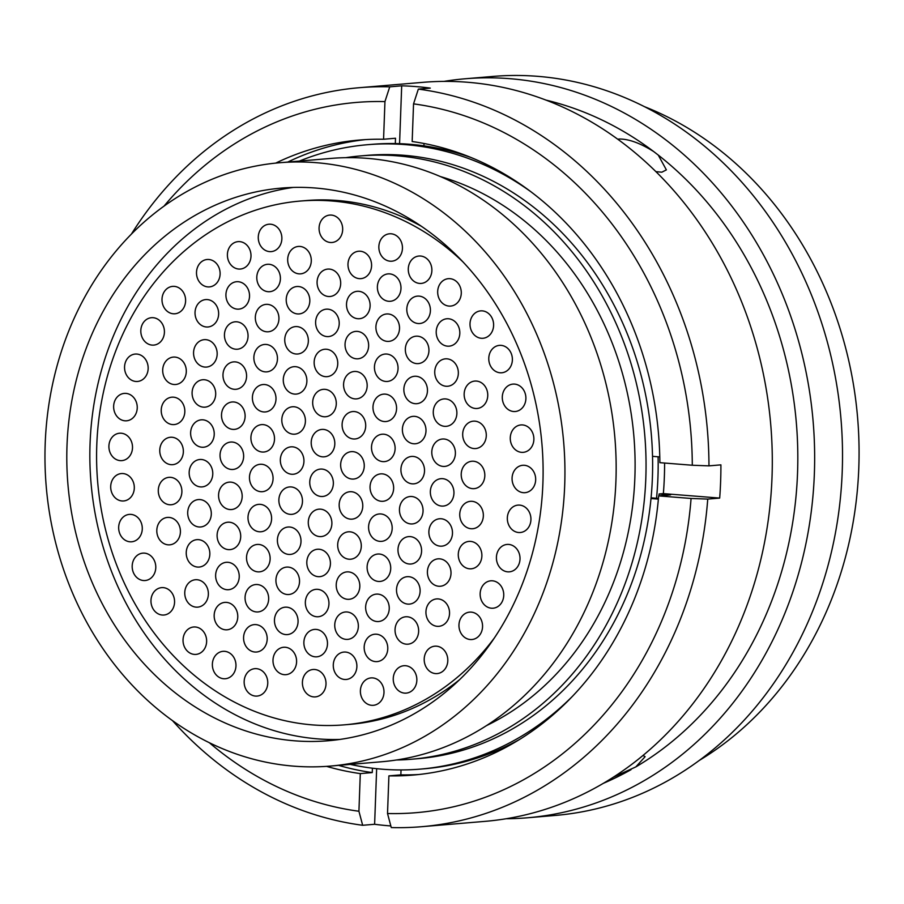 <?xml version="1.0" encoding="UTF-8"?>
<svg xmlns="http://www.w3.org/2000/svg" width="904" height="904" viewBox="0 0 904 904"><rect width="100%" height="100%" fill="white"/><g stroke="black" fill="none" stroke-linecap="round" stroke-linejoin="round"><path stroke-width="1.36" d="M542.897 483.335A277.313 237.865 -94.8 0 0 281.652 188.077A277.313 237.865 -94.8 0 0 67.009 445.491A277.313 237.865 -94.8 0 0 328.254 740.749A277.313 237.865 -94.8 0 0 542.897 483.335M330.389 766.072L381.612 761.756A302.727 259.663 -94.8 0 0 615.929 480.758A302.727 259.663 -94.8 0 0 330.74 158.437L279.517 162.754A302.727 259.663 -94.8 0 0 45.2 443.751A302.727 259.663 -94.8 0 0 330.389 766.072A302.727 259.663 -94.8 0 0 564.706 485.075A302.727 259.663 -94.8 0 0 279.517 162.754M486.634 725.539A289.981 248.724 -94.8 0 0 634.879 477.368A289.981 248.724 -94.8 0 0 440.338 176.551M396.517 759.993A302.727 259.663 -94.8 0 0 411.501 759.236L418.066 758.682A302.727 259.663 -94.8 0 0 652.394 477.685A302.727 259.663 -94.8 0 0 367.205 155.364L360.628 155.917A302.727 259.663 -94.8 0 0 345.723 157.68M411.501 759.236A302.727 259.663 -94.8 0 0 645.818 478.239A302.727 259.663 -94.8 0 0 360.628 155.917M656.53 498.262A302.727 259.663 -94.8 0 0 657.942 477.21A302.727 259.663 -94.8 0 0 658.089 456.78M470.656 157.375A313.315 268.737 -94.8 0 0 371.86 144.346L367.521 144.708A313.315 268.737 -94.8 0 0 299.405 161.07M350.277 764.4A313.315 268.737 -94.8 0 0 420.168 769.123L424.507 768.762A313.315 268.737 -94.8 0 0 519.732 739.37M530.411 191.388A313.315 268.737 -94.8 0 0 367.521 144.708M420.168 769.123A313.315 268.737 -94.8 0 0 572.944 695.82M658.44 498.409L651.072 497.821M658.383 499.11L651.004 498.533M652.519 456.339L659.784 456.916M655.875 171.636L661.818 172.201L666.372 169.884L658.259 155.081A356.232 305.541 85.2 0 1 797.543 472.961A356.232 305.541 85.2 0 1 635.828 766.908L645.106 756.682L643.026 755.439M644.247 106.582A356.232 305.541 85.2 0 1 858.8 467.797A356.232 305.541 85.2 0 1 699.368 760.377M443.943 81.394A370.809 318.05 85.2 0 1 465.04 78.784L492.917 76.433A370.809 318.05 85.2 0 1 842.234 471.244A370.809 318.05 85.2 0 1 555.226 815.442L527.36 817.792A370.809 318.05 85.2 0 1 506.116 818.741M465.04 78.784A370.809 318.05 85.2 0 1 814.368 473.594A370.809 318.05 85.2 0 1 527.36 817.792M613.409 777.146L635.828 766.908M631.037 769.666A356.232 305.541 85.2 0 1 603.476 783.271M131.442 234.046A370.809 318.05 85.2 0 1 359.351 87.699L422.699 82.354A370.809 318.05 85.2 0 1 772.016 477.165A370.809 318.05 85.2 0 1 485.007 821.363L421.659 826.697A370.809 318.05 85.2 0 1 391.262 827.567L387.522 813.521A356.379 305.676 85.2 0 0 691.074 498.466L658.654 495.889A318.649 273.313 85.2 0 1 413.004 775.078A318.649 273.313 85.2 0 1 388.901 775.869L387.522 813.521M664.587 463.04A305.236 261.81 85.2 0 1 664.35 477.018A305.236 261.81 85.2 0 1 663.355 493.607L659.084 493.968A305.236 261.81 85.2 0 1 658.914 495.867M359.351 87.699A370.809 318.05 85.2 0 1 389.737 86.84L401.692 85.823A370.809 318.05 85.2 0 1 430.293 88.106L418.337 89.112A370.809 318.05 85.2 0 1 708.962 465.865L720.906 464.859A370.809 318.05 85.2 0 1 720.624 481.493A370.809 318.05 85.2 0 1 719.686 498.081L707.742 499.087A370.809 318.05 85.2 0 1 421.659 826.697M390.833 825.94A370.809 318.05 85.2 0 1 374.618 824.279L362.662 825.284A370.809 318.05 85.2 0 1 172.461 720.578M164.076 206.067A356.379 305.676 85.2 0 1 384.946 101.598L389.737 86.84M275.72 163.104A318.649 273.313 85.2 0 1 359.464 140.041A318.649 273.313 85.2 0 1 383.567 139.25L384.946 101.598M362.662 825.284L358.922 811.25L360.3 773.598A318.649 273.313 85.2 0 1 326.581 766.366M358.922 811.25A356.379 305.676 85.2 0 1 209.321 742.692M383.567 139.25L395.511 138.244L395.319 143.566M287.755 162.053A318.649 273.313 85.2 0 1 365.442 139.611M372.414 768.197L372.256 772.581A318.649 273.313 85.2 0 1 338.627 765.383M372.256 772.581L360.3 773.598M418.337 89.112L413.546 103.87A356.379 305.676 85.2 0 1 692.294 465.244L708.962 465.865M413.546 103.87L412.167 141.521A318.649 273.313 85.2 0 1 659.875 462.667L692.294 465.244M423.919 145.838L424.01 143.499M707.742 499.087L691.074 498.466M388.901 775.869L400.856 774.864L401.037 769.937M418.97 774.502A318.649 273.313 85.2 0 1 400.856 774.864M659.084 493.968L670.61 494.883L658.654 495.889M545.869 100.073A356.232 305.541 85.2 0 1 653.705 151.567C640.021 142.979 628.348 138.798 618.698 139.035M658.259 155.081L653.705 151.567M374.618 824.279L376.652 768.682M719.686 498.081L663.355 493.607M399.568 143.679L401.692 85.823M309.756 481.843A13.752 11.797 85.2 0 1 320.4 469.086A13.752 11.797 85.2 0 1 333.35 483.719A13.752 11.797 85.2 0 1 322.717 496.477A13.752 11.797 85.2 0 1 309.756 481.843M278.873 499.697A13.752 11.797 85.2 0 1 289.517 486.94A13.752 11.797 85.2 0 1 302.467 501.573A13.752 11.797 85.2 0 1 291.822 514.342A13.752 11.797 85.2 0 1 278.873 499.697M280.342 459.616A13.752 11.797 85.2 0 1 290.986 446.847A13.752 11.797 85.2 0 1 303.936 461.492A13.752 11.797 85.2 0 1 293.291 474.25A13.752 11.797 85.2 0 1 280.342 459.616M281.811 419.535A13.752 11.797 85.2 0 1 292.455 406.766A13.752 11.797 85.2 0 1 305.405 421.411A13.752 11.797 85.2 0 1 294.76 434.169A13.752 11.797 85.2 0 1 281.811 419.535M312.682 402.099A13.752 11.797 85.2 0 1 323.327 389.341A13.752 11.797 85.2 0 1 336.277 403.975A13.752 11.797 85.2 0 1 325.632 416.744A13.752 11.797 85.2 0 1 312.682 402.099M342.107 424.326A13.752 11.797 85.2 0 1 352.741 411.569A13.752 11.797 85.2 0 1 365.702 426.202A13.752 11.797 85.2 0 1 355.057 438.971A13.752 11.797 85.2 0 1 342.107 424.326M339.169 504.488A13.752 11.797 85.2 0 1 349.803 491.731A13.752 11.797 85.2 0 1 362.764 506.376A13.752 11.797 85.2 0 1 352.119 519.133A13.752 11.797 85.2 0 1 339.169 504.488M308.287 521.924A13.752 11.797 85.2 0 1 318.931 509.167A13.752 11.797 85.2 0 1 331.881 523.8A13.752 11.797 85.2 0 1 321.248 536.569A13.752 11.797 85.2 0 1 308.287 521.924M277.404 539.778A13.752 11.797 85.2 0 1 288.048 527.021A13.752 11.797 85.2 0 1 300.998 541.654A13.752 11.797 85.2 0 1 290.353 554.423A13.752 11.797 85.2 0 1 277.404 539.778M248.001 517.133A13.752 11.797 85.2 0 1 258.634 504.364A13.752 11.797 85.2 0 1 271.595 519.009A13.752 11.797 85.2 0 1 260.951 531.767A13.752 11.797 85.2 0 1 248.001 517.133M249.47 477.052A13.752 11.797 85.2 0 1 260.115 464.283A13.752 11.797 85.2 0 1 273.064 478.928A13.752 11.797 85.2 0 1 262.42 491.686A13.752 11.797 85.2 0 1 249.47 477.052M250.916 437.389A13.752 11.797 85.2 0 1 261.561 424.62A13.752 11.797 85.2 0 1 274.511 439.265A13.752 11.797 85.2 0 1 263.878 452.023A13.752 11.797 85.2 0 1 250.916 437.389M252.397 397.308A13.752 11.797 85.2 0 1 263.03 384.539A13.752 11.797 85.2 0 1 275.991 399.184A13.752 11.797 85.2 0 1 265.347 411.941A13.752 11.797 85.2 0 1 252.397 397.308M283.28 379.454A13.752 11.797 85.2 0 1 293.924 366.685A13.752 11.797 85.2 0 1 306.874 381.33A13.752 11.797 85.2 0 1 296.229 394.087A13.752 11.797 85.2 0 1 283.28 379.454M314.151 362.018A13.752 11.797 85.2 0 1 324.796 349.249A13.752 11.797 85.2 0 1 337.746 363.894A13.752 11.797 85.2 0 1 327.112 376.652A13.752 11.797 85.2 0 1 314.151 362.018M343.576 384.245A13.752 11.797 85.2 0 1 354.221 371.487A13.752 11.797 85.2 0 1 367.171 386.121A13.752 11.797 85.2 0 1 356.526 398.879A13.752 11.797 85.2 0 1 343.576 384.245M372.979 406.89A13.752 11.797 85.2 0 1 383.624 394.133A13.752 11.797 85.2 0 1 396.573 408.766A13.752 11.797 85.2 0 1 385.929 421.535A13.752 11.797 85.2 0 1 372.979 406.89M371.51 446.983A13.752 11.797 85.2 0 1 382.155 434.214A13.752 11.797 85.2 0 1 395.104 448.859A13.752 11.797 85.2 0 1 384.46 461.616A13.752 11.797 85.2 0 1 371.51 446.983M370.052 486.634A13.752 11.797 85.2 0 1 380.697 473.877A13.752 11.797 85.2 0 1 393.647 488.51A13.752 11.797 85.2 0 1 383.002 501.279A13.752 11.797 85.2 0 1 370.052 486.634M368.583 526.727A13.752 11.797 85.2 0 1 379.228 513.958A13.752 11.797 85.2 0 1 392.178 528.603A13.752 11.797 85.2 0 1 381.533 541.36A13.752 11.797 85.2 0 1 368.583 526.727M337.689 544.581A13.752 11.797 85.2 0 1 348.334 531.812A13.752 11.797 85.2 0 1 361.284 546.457A13.752 11.797 85.2 0 1 350.65 559.214A13.752 11.797 85.2 0 1 337.689 544.581M306.818 562.005A13.752 11.797 85.2 0 1 317.462 549.248A13.752 11.797 85.2 0 1 330.412 563.881A13.752 11.797 85.2 0 1 319.779 576.65A13.752 11.797 85.2 0 1 306.818 562.005M275.935 579.859A13.752 11.797 85.2 0 1 286.579 567.102A13.752 11.797 85.2 0 1 299.529 581.735A13.752 11.797 85.2 0 1 288.885 594.504A13.752 11.797 85.2 0 1 275.935 579.859M246.532 557.214A13.752 11.797 85.2 0 1 257.165 544.457A13.752 11.797 85.2 0 1 270.126 559.09A13.752 11.797 85.2 0 1 259.482 571.848A13.752 11.797 85.2 0 1 246.532 557.214M217.107 534.987A13.752 11.797 85.2 0 1 227.751 522.218A13.752 11.797 85.2 0 1 240.701 536.863A13.752 11.797 85.2 0 1 230.057 549.621A13.752 11.797 85.2 0 1 217.107 534.987M218.576 494.906A13.752 11.797 85.2 0 1 229.22 482.137A13.752 11.797 85.2 0 1 242.17 496.782A13.752 11.797 85.2 0 1 231.526 509.54A13.752 11.797 85.2 0 1 218.576 494.906M220.045 454.825A13.752 11.797 85.2 0 1 230.689 442.056A13.752 11.797 85.2 0 1 243.639 456.701A13.752 11.797 85.2 0 1 233.006 469.458A13.752 11.797 85.2 0 1 220.045 454.825M221.514 414.733A13.752 11.797 85.2 0 1 232.158 401.975A13.752 11.797 85.2 0 1 245.108 416.608A13.752 11.797 85.2 0 1 234.475 429.377A13.752 11.797 85.2 0 1 221.514 414.733M222.983 374.651A13.752 11.797 85.2 0 1 233.627 361.894A13.752 11.797 85.2 0 1 246.577 376.527A13.752 11.797 85.2 0 1 235.944 389.296A13.752 11.797 85.2 0 1 222.983 374.651M253.866 357.216A13.752 11.797 85.2 0 1 264.499 344.458A13.752 11.797 85.2 0 1 277.46 359.103A13.752 11.797 85.2 0 1 266.816 371.86A13.752 11.797 85.2 0 1 253.866 357.216M284.749 339.362A13.752 11.797 85.2 0 1 295.393 326.604A13.752 11.797 85.2 0 1 308.343 341.249A13.752 11.797 85.2 0 1 297.698 354.006A13.752 11.797 85.2 0 1 284.749 339.362M315.62 321.937A13.752 11.797 85.2 0 1 326.265 309.168A13.752 11.797 85.2 0 1 339.215 323.813A13.752 11.797 85.2 0 1 328.581 336.57A13.752 11.797 85.2 0 1 315.62 321.937M345.046 344.164A13.752 11.797 85.2 0 1 355.69 331.395A13.752 11.797 85.2 0 1 368.64 346.04A13.752 11.797 85.2 0 1 357.995 358.798A13.752 11.797 85.2 0 1 345.046 344.164M374.448 366.809A13.752 11.797 85.2 0 1 385.093 354.052A13.752 11.797 85.2 0 1 398.042 368.685A13.752 11.797 85.2 0 1 387.398 381.454A13.752 11.797 85.2 0 1 374.448 366.809M403.862 389.036A13.752 11.797 85.2 0 1 414.507 376.279A13.752 11.797 85.2 0 1 427.456 390.912A13.752 11.797 85.2 0 1 416.823 403.681A13.752 11.797 85.2 0 1 403.862 389.036M402.393 429.129A13.752 11.797 85.2 0 1 413.038 416.36A13.752 11.797 85.2 0 1 425.987 431.005A13.752 11.797 85.2 0 1 415.354 443.762A13.752 11.797 85.2 0 1 402.393 429.129M400.924 469.21A13.752 11.797 85.2 0 1 411.569 456.441A13.752 11.797 85.2 0 1 424.518 471.086A13.752 11.797 85.2 0 1 413.885 483.843A13.752 11.797 85.2 0 1 400.924 469.21M399.455 509.291A13.752 11.797 85.2 0 1 410.1 496.522A13.752 11.797 85.2 0 1 423.049 511.167A13.752 11.797 85.2 0 1 412.405 523.924A13.752 11.797 85.2 0 1 399.455 509.291M397.986 549.372A13.752 11.797 85.2 0 1 408.631 536.614A13.752 11.797 85.2 0 1 421.58 551.248A13.752 11.797 85.2 0 1 410.936 564.006A13.752 11.797 85.2 0 1 397.986 549.372M367.114 566.808A13.752 11.797 85.2 0 1 377.759 554.039A13.752 11.797 85.2 0 1 390.709 568.684A13.752 11.797 85.2 0 1 380.064 581.441A13.752 11.797 85.2 0 1 367.114 566.808M336.22 584.662A13.752 11.797 85.2 0 1 346.865 571.893A13.752 11.797 85.2 0 1 359.815 586.538A13.752 11.797 85.2 0 1 349.181 599.295A13.752 11.797 85.2 0 1 336.22 584.662M305.349 602.087A13.752 11.797 85.2 0 1 315.993 589.329A13.752 11.797 85.2 0 1 328.943 603.974A13.752 11.797 85.2 0 1 318.298 616.731A13.752 11.797 85.2 0 1 305.349 602.087M274.466 619.952A13.752 11.797 85.2 0 1 285.099 607.183A13.752 11.797 85.2 0 1 298.06 621.828A13.752 11.797 85.2 0 1 287.415 634.585A13.752 11.797 85.2 0 1 274.466 619.952M245.063 597.295A13.752 11.797 85.2 0 1 255.696 584.538A13.752 11.797 85.2 0 1 268.657 599.171A13.752 11.797 85.2 0 1 258.013 611.94A13.752 11.797 85.2 0 1 245.063 597.295M215.638 575.068A13.752 11.797 85.2 0 1 226.282 562.311A13.752 11.797 85.2 0 1 239.232 576.944A13.752 11.797 85.2 0 1 228.588 589.702A13.752 11.797 85.2 0 1 215.638 575.068M186.235 552.423A13.752 11.797 85.2 0 1 196.88 539.654A13.752 11.797 85.2 0 1 209.83 554.299A13.752 11.797 85.2 0 1 199.185 567.057A13.752 11.797 85.2 0 1 186.235 552.423M187.704 512.331A13.752 11.797 85.2 0 1 198.349 499.573A13.752 11.797 85.2 0 1 211.299 514.207A13.752 11.797 85.2 0 1 200.654 526.976A13.752 11.797 85.2 0 1 187.704 512.331M189.173 472.25A13.752 11.797 85.2 0 1 199.818 459.492A13.752 11.797 85.2 0 1 212.768 474.125A13.752 11.797 85.2 0 1 202.123 486.894A13.752 11.797 85.2 0 1 189.173 472.25M190.631 432.587A13.752 11.797 85.2 0 1 201.276 419.829A13.752 11.797 85.2 0 1 214.225 434.462A13.752 11.797 85.2 0 1 203.581 447.231A13.752 11.797 85.2 0 1 190.631 432.587M192.1 392.505A13.752 11.797 85.2 0 1 202.745 379.748A13.752 11.797 85.2 0 1 215.694 394.381A13.752 11.797 85.2 0 1 205.05 407.15A13.752 11.797 85.2 0 1 192.1 392.505M193.569 352.424A13.752 11.797 85.2 0 1 204.214 339.667A13.752 11.797 85.2 0 1 217.163 354.3A13.752 11.797 85.2 0 1 206.519 367.069A13.752 11.797 85.2 0 1 193.569 352.424M224.452 334.57A13.752 11.797 85.2 0 1 235.096 321.813A13.752 11.797 85.2 0 1 248.046 336.446A13.752 11.797 85.2 0 1 237.413 349.215A13.752 11.797 85.2 0 1 224.452 334.57M255.335 317.134A13.752 11.797 85.2 0 1 265.968 304.377A13.752 11.797 85.2 0 1 278.929 319.01A13.752 11.797 85.2 0 1 268.285 331.779A13.752 11.797 85.2 0 1 255.335 317.134M286.218 299.281A13.752 11.797 85.2 0 1 296.862 286.523A13.752 11.797 85.2 0 1 309.812 301.156A13.752 11.797 85.2 0 1 299.167 313.925A13.752 11.797 85.2 0 1 286.218 299.281M317.089 281.856A13.752 11.797 85.2 0 1 327.734 269.087A13.752 11.797 85.2 0 1 340.684 283.732A13.752 11.797 85.2 0 1 330.05 296.489A13.752 11.797 85.2 0 1 317.089 281.856M346.514 304.083A13.752 11.797 85.2 0 1 357.159 291.314A13.752 11.797 85.2 0 1 370.109 305.959A13.752 11.797 85.2 0 1 359.464 318.716A13.752 11.797 85.2 0 1 346.514 304.083M375.917 326.728A13.752 11.797 85.2 0 1 386.562 313.971A13.752 11.797 85.2 0 1 399.511 328.604A13.752 11.797 85.2 0 1 388.867 341.373A13.752 11.797 85.2 0 1 375.917 326.728M405.342 348.955A13.752 11.797 85.2 0 1 415.976 336.198A13.752 11.797 85.2 0 1 428.937 350.831A13.752 11.797 85.2 0 1 418.292 363.6A13.752 11.797 85.2 0 1 405.342 348.955M434.745 371.612A13.752 11.797 85.2 0 1 445.378 358.843A13.752 11.797 85.2 0 1 458.339 373.488A13.752 11.797 85.2 0 1 447.695 386.245A13.752 11.797 85.2 0 1 434.745 371.612M433.276 411.693A13.752 11.797 85.2 0 1 443.909 398.924A13.752 11.797 85.2 0 1 456.87 413.569A13.752 11.797 85.2 0 1 446.226 426.326A13.752 11.797 85.2 0 1 433.276 411.693M431.796 451.774A13.752 11.797 85.2 0 1 442.44 439.016A13.752 11.797 85.2 0 1 455.39 453.65A13.752 11.797 85.2 0 1 444.757 466.407A13.752 11.797 85.2 0 1 431.796 451.774M430.349 491.437A13.752 11.797 85.2 0 1 440.994 478.668A13.752 11.797 85.2 0 1 453.944 493.313A13.752 11.797 85.2 0 1 443.299 506.07A13.752 11.797 85.2 0 1 430.349 491.437M428.88 531.518A13.752 11.797 85.2 0 1 439.513 518.76A13.752 11.797 85.2 0 1 452.475 533.394A13.752 11.797 85.2 0 1 441.83 546.152A13.752 11.797 85.2 0 1 428.88 531.518M427.411 571.599A13.752 11.797 85.2 0 1 438.044 558.841A13.752 11.797 85.2 0 1 451.006 573.475A13.752 11.797 85.2 0 1 440.361 586.244A13.752 11.797 85.2 0 1 427.411 571.599M396.517 589.453A13.752 11.797 85.2 0 1 407.162 576.695A13.752 11.797 85.2 0 1 420.111 591.329A13.752 11.797 85.2 0 1 409.467 604.098A13.752 11.797 85.2 0 1 396.517 589.453M365.645 606.889A13.752 11.797 85.2 0 1 376.29 594.12A13.752 11.797 85.2 0 1 389.24 608.765A13.752 11.797 85.2 0 1 378.595 621.523A13.752 11.797 85.2 0 1 365.645 606.889M334.751 624.743A13.752 11.797 85.2 0 1 345.396 611.985A13.752 11.797 85.2 0 1 358.346 626.619A13.752 11.797 85.2 0 1 347.712 639.377A13.752 11.797 85.2 0 1 334.751 624.743M303.88 642.179A13.752 11.797 85.2 0 1 314.524 629.41A13.752 11.797 85.2 0 1 327.474 644.055A13.752 11.797 85.2 0 1 316.829 656.812A13.752 11.797 85.2 0 1 303.88 642.179M272.997 660.033A13.752 11.797 85.2 0 1 283.63 647.264A13.752 11.797 85.2 0 1 296.591 661.909A13.752 11.797 85.2 0 1 285.946 674.666A13.752 11.797 85.2 0 1 272.997 660.033M243.583 637.376A13.752 11.797 85.2 0 1 254.227 624.619A13.752 11.797 85.2 0 1 267.188 639.252A13.752 11.797 85.2 0 1 256.544 652.021A13.752 11.797 85.2 0 1 243.583 637.376M214.169 615.149A13.752 11.797 85.2 0 1 224.813 602.392A13.752 11.797 85.2 0 1 237.763 617.025A13.752 11.797 85.2 0 1 227.119 629.794A13.752 11.797 85.2 0 1 214.169 615.149M184.766 592.504A13.752 11.797 85.2 0 1 195.411 579.735A13.752 11.797 85.2 0 1 208.361 594.38A13.752 11.797 85.2 0 1 197.716 607.138A13.752 11.797 85.2 0 1 184.766 592.504M156.81 530.185A13.752 11.797 85.2 0 1 167.455 517.427A13.752 11.797 85.2 0 1 180.404 532.06A13.752 11.797 85.2 0 1 169.771 544.829A13.752 11.797 85.2 0 1 156.81 530.185M158.29 490.104A13.752 11.797 85.2 0 1 168.924 477.346A13.752 11.797 85.2 0 1 181.885 491.979A13.752 11.797 85.2 0 1 171.24 504.748A13.752 11.797 85.2 0 1 158.29 490.104M159.759 450.022A13.752 11.797 85.2 0 1 170.393 437.265A13.752 11.797 85.2 0 1 183.354 451.898A13.752 11.797 85.2 0 1 172.709 464.667A13.752 11.797 85.2 0 1 159.759 450.022M161.228 409.941A13.752 11.797 85.2 0 1 171.862 397.184A13.752 11.797 85.2 0 1 184.823 411.817A13.752 11.797 85.2 0 1 174.178 424.575A13.752 11.797 85.2 0 1 161.228 409.941M162.697 369.86A13.752 11.797 85.2 0 1 173.342 357.091A13.752 11.797 85.2 0 1 186.292 371.736A13.752 11.797 85.2 0 1 175.647 384.494A13.752 11.797 85.2 0 1 162.697 369.86M195.038 312.343A13.752 11.797 85.2 0 1 205.683 299.586A13.752 11.797 85.2 0 1 218.632 314.219A13.752 11.797 85.2 0 1 207.988 326.977A13.752 11.797 85.2 0 1 195.038 312.343M225.932 294.489A13.752 11.797 85.2 0 1 236.565 281.72A13.752 11.797 85.2 0 1 249.527 296.365A13.752 11.797 85.2 0 1 238.882 309.123A13.752 11.797 85.2 0 1 225.932 294.489M256.804 277.053A13.752 11.797 85.2 0 1 267.448 264.296A13.752 11.797 85.2 0 1 280.398 278.929A13.752 11.797 85.2 0 1 269.754 291.698A13.752 11.797 85.2 0 1 256.804 277.053M287.687 259.199A13.752 11.797 85.2 0 1 298.331 246.442A13.752 11.797 85.2 0 1 311.281 261.075A13.752 11.797 85.2 0 1 300.648 273.844A13.752 11.797 85.2 0 1 287.687 259.199M347.983 264.002A13.752 11.797 85.2 0 1 358.628 251.233A13.752 11.797 85.2 0 1 371.578 265.878A13.752 11.797 85.2 0 1 360.933 278.635A13.752 11.797 85.2 0 1 347.983 264.002M377.386 286.647A13.752 11.797 85.2 0 1 388.031 273.889A13.752 11.797 85.2 0 1 400.981 288.523A13.752 11.797 85.2 0 1 390.336 301.281A13.752 11.797 85.2 0 1 377.386 286.647M406.811 308.874A13.752 11.797 85.2 0 1 417.445 296.116A13.752 11.797 85.2 0 1 430.406 310.75A13.752 11.797 85.2 0 1 419.761 323.519A13.752 11.797 85.2 0 1 406.811 308.874M436.214 331.531A13.752 11.797 85.2 0 1 446.847 318.762A13.752 11.797 85.2 0 1 459.808 333.406A13.752 11.797 85.2 0 1 449.164 346.164A13.752 11.797 85.2 0 1 436.214 331.531M464.159 393.839A13.752 11.797 85.2 0 1 474.803 381.07A13.752 11.797 85.2 0 1 487.753 395.715A13.752 11.797 85.2 0 1 477.109 408.472A13.752 11.797 85.2 0 1 464.159 393.839M462.69 433.92A13.752 11.797 85.2 0 1 473.334 421.162A13.752 11.797 85.2 0 1 486.284 435.796A13.752 11.797 85.2 0 1 475.64 448.553A13.752 11.797 85.2 0 1 462.69 433.92M461.221 474.001A13.752 11.797 85.2 0 1 471.865 461.243A13.752 11.797 85.2 0 1 484.815 475.877A13.752 11.797 85.2 0 1 474.171 488.646A13.752 11.797 85.2 0 1 461.221 474.001M459.752 514.082A13.752 11.797 85.2 0 1 470.396 501.324A13.752 11.797 85.2 0 1 483.346 515.958A13.752 11.797 85.2 0 1 472.702 528.727A13.752 11.797 85.2 0 1 459.752 514.082M458.283 554.163A13.752 11.797 85.2 0 1 468.927 541.406A13.752 11.797 85.2 0 1 481.877 556.039A13.752 11.797 85.2 0 1 471.233 568.808A13.752 11.797 85.2 0 1 458.283 554.163M425.942 611.68A13.752 11.797 85.2 0 1 436.575 598.923A13.752 11.797 85.2 0 1 449.537 613.556A13.752 11.797 85.2 0 1 438.892 626.325A13.752 11.797 85.2 0 1 425.942 611.68M395.048 629.534A13.752 11.797 85.2 0 1 405.693 616.777A13.752 11.797 85.2 0 1 418.642 631.41A13.752 11.797 85.2 0 1 407.998 644.179A13.752 11.797 85.2 0 1 395.048 629.534M364.176 646.97A13.752 11.797 85.2 0 1 374.821 634.212A13.752 11.797 85.2 0 1 387.771 648.846A13.752 11.797 85.2 0 1 377.126 661.604A13.752 11.797 85.2 0 1 364.176 646.97M333.282 664.824A13.752 11.797 85.2 0 1 343.927 652.066A13.752 11.797 85.2 0 1 356.877 666.7A13.752 11.797 85.2 0 1 346.243 679.469A13.752 11.797 85.2 0 1 333.282 664.824M302.411 682.26A13.752 11.797 85.2 0 1 313.055 669.491A13.752 11.797 85.2 0 1 326.005 684.136A13.752 11.797 85.2 0 1 315.36 696.894A13.752 11.797 85.2 0 1 302.411 682.26M244.159 681.435A13.752 11.797 85.2 0 1 254.804 668.666A13.752 11.797 85.2 0 1 267.753 683.311A13.752 11.797 85.2 0 1 257.109 696.069A13.752 11.797 85.2 0 1 244.159 681.435M212.372 664.09A13.752 11.797 85.2 0 1 223.017 651.332A13.752 11.797 85.2 0 1 235.967 665.965A13.752 11.797 85.2 0 1 225.322 678.734A13.752 11.797 85.2 0 1 212.372 664.09M183.037 639.761A13.752 11.797 85.2 0 1 193.671 626.992A13.752 11.797 85.2 0 1 206.632 641.637A13.752 11.797 85.2 0 1 195.987 654.394A13.752 11.797 85.2 0 1 183.037 639.761M150.968 600.392A13.752 11.797 85.2 0 1 161.601 587.634A13.752 11.797 85.2 0 1 174.562 602.267A13.752 11.797 85.2 0 1 163.918 615.025A13.752 11.797 85.2 0 1 150.968 600.392M132.187 565.893A13.752 11.797 85.2 0 1 142.832 553.135A13.752 11.797 85.2 0 1 155.782 567.768A13.752 11.797 85.2 0 1 145.148 580.526A13.752 11.797 85.2 0 1 132.187 565.893M118.673 527.156A13.752 11.797 85.2 0 1 129.317 514.399A13.752 11.797 85.2 0 1 142.278 529.032A13.752 11.797 85.2 0 1 131.634 541.79A13.752 11.797 85.2 0 1 118.673 527.156M110.706 486.318A13.752 11.797 85.2 0 1 121.351 473.56A13.752 11.797 85.2 0 1 134.3 488.194A13.752 11.797 85.2 0 1 123.656 500.963A13.752 11.797 85.2 0 1 110.706 486.318M108.909 445.977A13.752 11.797 85.2 0 1 119.543 433.219A13.752 11.797 85.2 0 1 132.504 447.853A13.752 11.797 85.2 0 1 121.859 460.622A13.752 11.797 85.2 0 1 108.909 445.977M113.644 406.156A13.752 11.797 85.2 0 1 124.289 393.398A13.752 11.797 85.2 0 1 137.238 408.032A13.752 11.797 85.2 0 1 126.594 420.801A13.752 11.797 85.2 0 1 113.644 406.156M124.56 366.821A13.752 11.797 85.2 0 1 135.204 354.063A13.752 11.797 85.2 0 1 148.154 368.696A13.752 11.797 85.2 0 1 137.51 381.465A13.752 11.797 85.2 0 1 124.56 366.821M140.821 330.457A13.752 11.797 85.2 0 1 151.465 317.699A13.752 11.797 85.2 0 1 164.415 332.333A13.752 11.797 85.2 0 1 153.782 345.102A13.752 11.797 85.2 0 1 140.821 330.457M162.008 299.134A13.752 11.797 85.2 0 1 172.653 286.376A13.752 11.797 85.2 0 1 185.602 301.009A13.752 11.797 85.2 0 1 174.958 313.778A13.752 11.797 85.2 0 1 162.008 299.134M196.507 272.262A13.752 11.797 85.2 0 1 207.152 259.493A13.752 11.797 85.2 0 1 220.101 274.138A13.752 11.797 85.2 0 1 209.457 286.896A13.752 11.797 85.2 0 1 196.507 272.262M227.401 254.408A13.752 11.797 85.2 0 1 238.034 241.639A13.752 11.797 85.2 0 1 250.996 256.284A13.752 11.797 85.2 0 1 240.351 269.042A13.752 11.797 85.2 0 1 227.401 254.408M311.213 442.18A13.752 11.797 85.2 0 1 321.858 429.423A13.752 11.797 85.2 0 1 334.808 444.056A13.752 11.797 85.2 0 1 324.163 456.825A13.752 11.797 85.2 0 1 311.213 442.18M319.078 227.842A13.752 11.797 85.2 0 1 329.711 215.084A13.752 11.797 85.2 0 1 342.672 229.718A13.752 11.797 85.2 0 1 332.028 242.487A13.752 11.797 85.2 0 1 319.078 227.842M258.273 236.972A13.752 11.797 85.2 0 1 268.917 224.215A13.752 11.797 85.2 0 1 281.867 238.848A13.752 11.797 85.2 0 1 271.223 251.617A13.752 11.797 85.2 0 1 258.273 236.972M378.855 246.566A13.752 11.797 85.2 0 1 389.5 233.797A13.752 11.797 85.2 0 1 402.449 248.442A13.752 11.797 85.2 0 1 391.805 261.2A13.752 11.797 85.2 0 1 378.855 246.566M408.28 268.793A13.752 11.797 85.2 0 1 418.914 256.035A13.752 11.797 85.2 0 1 431.875 270.669A13.752 11.797 85.2 0 1 421.23 283.427A13.752 11.797 85.2 0 1 408.28 268.793M437.683 291.438A13.752 11.797 85.2 0 1 448.327 278.681A13.752 11.797 85.2 0 1 461.277 293.314A13.752 11.797 85.2 0 1 450.633 306.083A13.752 11.797 85.2 0 1 437.683 291.438M470.012 323.632A13.752 11.797 85.2 0 1 480.657 310.874A13.752 11.797 85.2 0 1 493.607 325.508A13.752 11.797 85.2 0 1 482.962 338.277A13.752 11.797 85.2 0 1 470.012 323.632M488.781 358.131A13.752 11.797 85.2 0 1 499.426 345.373A13.752 11.797 85.2 0 1 512.376 360.007A13.752 11.797 85.2 0 1 501.731 372.776A13.752 11.797 85.2 0 1 488.781 358.131M502.296 396.867A13.752 11.797 85.2 0 1 512.941 384.11A13.752 11.797 85.2 0 1 525.891 398.743A13.752 11.797 85.2 0 1 515.246 411.512A13.752 11.797 85.2 0 1 502.296 396.867M510.274 437.705A13.752 11.797 85.2 0 1 520.907 424.936A13.752 11.797 85.2 0 1 533.868 439.581A13.752 11.797 85.2 0 1 523.224 452.339A13.752 11.797 85.2 0 1 510.274 437.705M512.071 478.046A13.752 11.797 85.2 0 1 522.715 465.289A13.752 11.797 85.2 0 1 535.665 479.922A13.752 11.797 85.2 0 1 525.021 492.68A13.752 11.797 85.2 0 1 512.071 478.046M507.336 517.868A13.752 11.797 85.2 0 1 517.969 505.11A13.752 11.797 85.2 0 1 530.93 519.743A13.752 11.797 85.2 0 1 520.286 532.512A13.752 11.797 85.2 0 1 507.336 517.868M496.42 557.203A13.752 11.797 85.2 0 1 507.065 544.434A13.752 11.797 85.2 0 1 520.015 559.079A13.752 11.797 85.2 0 1 509.37 571.837A13.752 11.797 85.2 0 1 496.42 557.203M480.148 593.566A13.752 11.797 85.2 0 1 490.793 580.809A13.752 11.797 85.2 0 1 503.743 595.442A13.752 11.797 85.2 0 1 493.098 608.211A13.752 11.797 85.2 0 1 480.148 593.566M458.961 624.89A13.752 11.797 85.2 0 1 469.605 612.132A13.752 11.797 85.2 0 1 482.555 626.766A13.752 11.797 85.2 0 1 471.922 639.524A13.752 11.797 85.2 0 1 458.961 624.89M424.202 658.937A13.752 11.797 85.2 0 1 434.847 646.179A13.752 11.797 85.2 0 1 447.796 660.813A13.752 11.797 85.2 0 1 437.152 673.582A13.752 11.797 85.2 0 1 424.202 658.937M393.251 678.486A13.752 11.797 85.2 0 1 403.896 665.717A13.752 11.797 85.2 0 1 416.846 680.362A13.752 11.797 85.2 0 1 406.201 693.119A13.752 11.797 85.2 0 1 393.251 678.486M360.391 690.679A13.752 11.797 85.2 0 1 371.024 677.91A13.752 11.797 85.2 0 1 383.985 692.554A13.752 11.797 85.2 0 1 373.341 705.312A13.752 11.797 85.2 0 1 360.391 690.679M340.661 464.407A13.752 11.797 85.2 0 1 351.306 451.65A13.752 11.797 85.2 0 1 364.255 466.294A13.752 11.797 85.2 0 1 353.611 479.052A13.752 11.797 85.2 0 1 340.661 464.407M494.511 637.772A262.815 225.424 85.2 0 1 344.367 724.838A262.815 225.424 85.2 0 1 96.784 445.017A262.815 225.424 85.2 0 1 300.207 201.061A262.815 225.424 85.2 0 1 462.814 261.764M300.207 201.061L305.925 200.586A262.815 225.424 85.2 0 1 421.456 226.339M339.757 739.449A277.313 237.865 85.2 0 1 90.061 443.548A277.313 237.865 85.2 0 1 293.212 187.433M459.673 679.616A262.815 225.424 85.2 0 1 350.085 724.353L344.367 724.838"/></g></svg>
